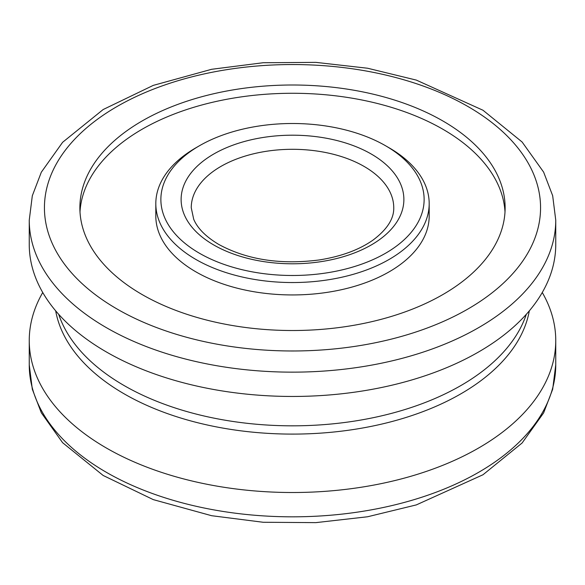 <?xml version="1.0" encoding="UTF-8"?>
<svg xmlns="http://www.w3.org/2000/svg" width="585" height="585" viewBox="0 0 585 585"><rect width="100%" height="100%" fill="white"/><g stroke="black" fill="none" stroke-linecap="round" stroke-linejoin="round"><path stroke-width="0.88" d="M526.317 314.306A238.095 137.46 180 0 1 362.356 419.781A238.095 137.46 180 0 1 124.144 385.566A238.095 137.46 180 0 1 58.683 314.306M55.677 310.847A238.095 137.46 -0 0 0 124.144 393.837A238.095 137.46 -0 0 0 372.104 426.187A238.095 137.46 -0 0 0 529.323 310.847M389.149 147.829A136.685 78.916 180 0 1 389.157 147.829A136.685 78.916 180 0 1 429.185 203.631A136.685 78.916 180 0 1 344.806 276.537A136.685 78.916 180 0 1 195.851 259.433A136.685 78.916 180 0 1 155.815 203.631A136.685 78.916 180 0 1 195.843 147.829L199.427 145.76A131.625 75.992 -0 0 0 199.427 253.232A131.625 75.992 -0 0 0 385.573 253.232A131.625 75.992 -0 0 0 385.573 145.76A131.625 75.992 -0 0 0 199.427 145.76M429.185 203.631L429.185 216.033A136.685 78.916 180 0 1 292.5 294.942A136.685 78.916 180 0 1 155.815 216.033L155.815 203.631M442.845 120.956A212.626 122.755 -0 0 0 211.134 94.346A212.626 122.755 -0 0 0 79.874 207.763A212.626 122.755 -0 0 0 292.5 330.518A212.626 122.755 -0 0 0 505.126 207.763A212.626 122.755 -0 0 0 442.845 120.956M79.999 211.894A212.626 122.755 180 0 1 214.454 101.841A212.626 122.755 180 0 1 442.845 129.226A212.626 122.755 180 0 1 505.001 211.894M555.75 220.165L555.75 244.471A263.25 151.983 180 0 1 467.547 357.991A263.25 151.983 180 0 1 117.453 357.991A263.25 151.983 180 0 1 106.353 351.943A263.25 151.983 180 0 1 29.25 244.471L29.25 220.165L32.314 195.763L41.323 172.202L62.61 142.301L103.157 109.534L153.277 85.381L211.631 69.293L263.14 62.734L315.827 62.368L367.57 68.233L416.315 80.094L482.998 110.251L522.105 142.001L543.626 172.107L552.671 195.712L555.75 220.165A263.25 151.983 180 0 1 393.244 360.579A263.25 151.983 180 0 1 106.353 327.637A263.25 151.983 180 0 1 29.25 220.165M42.742 292.5A263.25 151.983 -0 0 0 29.25 340.529A263.25 151.983 -0 0 0 106.353 448A263.25 151.983 -0 0 0 393.244 480.943A263.25 151.983 -0 0 0 555.75 340.529A263.25 151.983 -0 0 0 542.258 292.5M213.744 244.961A111.377 64.299 180 0 1 263.674 137.387A111.377 64.299 180 0 1 400.082 216.136A111.377 64.299 180 0 1 213.744 244.961M393.749 207.763A101.249 58.456 -0 0 0 364.097 166.425A101.249 58.456 -0 0 0 253.751 153.753A101.249 58.456 -0 0 0 191.251 207.763L193.693 219.229C197.474 228.296 205.84 236.713 218.812 244.464C247.045 259.769 280.544 264.932 319.293 259.945C341.274 256.435 359.19 249.817 373.033 240.084C387.124 229.474 394.027 218.702 393.749 207.763M117.095 309.034A248.062 143.215 -0 0 0 532.109 244.83A248.062 143.215 -0 0 0 228.296 69.425A248.062 143.215 -0 0 0 117.095 309.034M29.25 340.529L29.25 364.835A263.25 151.983 -0 0 0 292.5 516.826A263.25 151.983 -0 0 0 555.75 364.835L555.75 340.529M385.573 145.76L389.157 147.829M29.25 364.835L32.314 389.237L41.323 412.798L62.61 442.699L103.157 475.466L153.277 499.619L211.631 515.707L263.14 522.266L315.827 522.632L367.57 516.767L416.315 504.906L482.998 474.749L522.105 442.999L543.626 412.893L552.671 389.288L555.75 364.835"/></g></svg>
